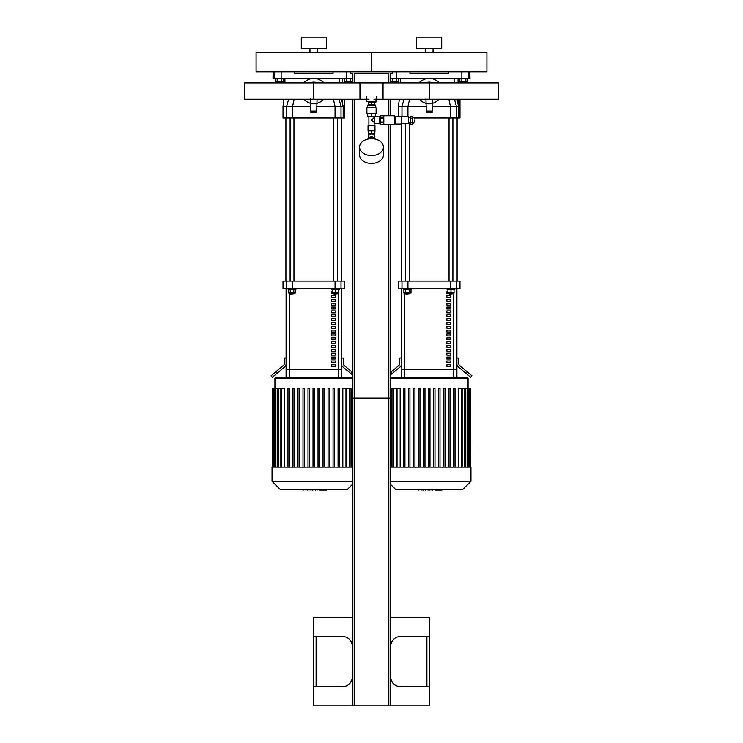 <?xml version="1.0" encoding="UTF-8"?>
<svg xmlns="http://www.w3.org/2000/svg" width="743" height="743" viewBox="0 0 743 743"><rect width="100%" height="100%" fill="white"/><g stroke="black" fill="none" stroke-linecap="round" stroke-linejoin="round"><path stroke-width="1.11" d="M326.288 37.15L301.286 37.15L301.286 48.694L326.288 48.694L326.288 37.15M309.942 48.694L309.942 52.539M256.075 71.774L371.5 71.774L371.5 52.539L486.925 52.539L486.925 71.774L371.5 71.774L371.5 52.539L256.075 52.539L256.075 71.774M441.714 37.15L416.712 37.15L416.712 48.694L441.714 48.694L441.714 37.15M425.368 48.694L425.368 52.539M274.046 71.774L274.046 78.702L281.133 78.702L281.133 71.774M274.046 78.702L273.006 78.702L273.118 71.774M352.266 81.591L346.414 81.591L346.414 78.702L352.266 78.702M346.442 71.774L346.442 78.702L316.889 78.702M310.685 78.702L281.133 78.702M294.553 71.774L294.553 73.706L333.022 73.706L333.022 71.774M390.734 78.702L396.558 78.702L396.558 71.774M469.882 71.774L469.994 78.702L468.954 78.702L468.954 71.774M461.867 71.774L461.867 78.702L468.954 78.702M461.867 78.702L432.315 78.702M426.111 78.702L396.558 78.702L396.586 81.591L392.583 81.591L392.583 78.702M409.978 71.774L409.978 73.706L448.447 73.706L448.447 71.774M344.566 99.172L344.566 117.951L343.182 117.951L343.182 106.407L341.52 99.172M344.566 82.863L344.566 81.591M343.182 117.951L341.018 117.951L341.018 106.407L335.047 106.407L335.047 117.951L341.018 117.951M335.047 117.951L292.528 117.951L292.528 106.407L310.899 106.407M286.557 117.951L283.009 117.951L283.009 106.407L286.557 106.407L286.557 117.951L292.528 117.951M339.31 82.863L339.31 78.702M316.676 106.407L335.047 106.407L333.403 99.172M343.164 106.407L341.018 106.407L339.068 99.172M294.172 99.172L292.528 106.407L286.557 106.407L288.665 99.172M459.991 99.172L459.991 117.951L458.607 117.951L458.607 106.407L456.945 99.172M459.991 82.863L459.991 81.591M458.607 117.951L456.443 117.951L456.443 106.407L450.472 106.407L450.472 117.951L456.443 117.951M450.472 117.951L414.26 117.951M454.735 82.863L454.735 78.702M409.597 99.172L407.953 106.407L426.324 106.407M432.101 106.407L450.472 106.407L448.828 99.172M454.493 99.172L456.443 106.407L458.607 106.407M398.434 116.307L398.434 106.407L401.982 106.407L401.982 116.697M407.953 116.697L407.953 106.407L401.982 106.407L404.09 99.172M334.016 294.126L337.48 293.745L334.016 294.126M338.632 289.742L338.632 292.974L332.474 292.974L332.474 289.742M335.548 289.742L335.548 292.974M331.703 288.776L331.703 289.742L339.402 289.742L339.402 288.776M337.48 281.086L337.48 117.951M290.485 294.126L293.949 293.745L290.485 294.126M293.949 292.974L293.949 293.745M290.244 289.742L290.244 292.974L295.575 292.974L295.575 289.742M293.801 289.742L293.801 292.974M288.47 289.742L288.47 292.974L290.244 292.974M288.173 288.776L288.173 289.742L295.872 289.742L295.872 288.776M293.949 281.086L293.949 117.951M341.678 117.951L341.678 281.086M449.441 294.126L452.905 293.745L449.441 294.126M454.057 289.742L454.057 292.974L447.899 292.974L447.899 289.742M450.982 289.742L450.982 292.974M447.128 288.776L447.128 289.742L454.827 289.742L454.827 288.776M452.905 281.086L452.905 117.951M405.91 294.126L409.374 293.745L405.91 294.126M409.374 292.974L409.374 293.745M405.669 289.742L405.669 292.974L411 292.974L411 289.742M409.226 289.742L409.226 292.974M403.895 289.742L403.895 292.974L405.669 292.974M403.598 288.776L403.598 289.742L411.297 289.742L411.297 288.776M409.374 281.086L409.374 123.041M457.103 117.951L457.103 281.086M341.492 377.268L341.492 369.577L286.083 369.577L286.083 288.776M286.083 377.268L286.083 369.577L289.222 369.577L289.222 292.974M341.018 281.086L344.566 281.086L344.566 288.776L341.018 288.776L341.018 281.086L335.047 281.086L335.047 288.776L341.018 288.776M286.557 288.776L283.009 288.776L283.009 281.086L286.557 281.086L286.557 288.776L292.528 288.776L292.528 281.086L286.557 281.086M292.528 281.086L335.047 281.086M335.047 288.776L292.528 288.776M275.514 372.085L271.093 375.8L272.328 377.268L276.749 373.562L275.514 372.085L283.473 365.407A1.923 1.923 0 0 0 284.16 363.931L284.16 358.033L286.083 358.033M286.083 363.931A3.845 3.845 0 0 1 284.708 366.884L276.749 373.562M341.492 358.033L343.415 358.033L343.415 363.931A1.923 1.923 0 0 0 344.102 365.407L352.061 372.085L350.826 373.562L342.867 366.884A3.845 3.845 0 0 1 341.492 363.931M350.826 373.562L352.266 374.769M453.778 377.268L453.778 369.577L456.917 369.577L456.917 288.776L456.917 377.268L456.917 369.577L401.508 369.577L401.508 288.776L401.508 377.268L401.508 369.577L404.647 369.577L404.647 292.974M456.443 281.086L459.991 281.086L459.991 288.776L456.443 288.776L456.443 281.086L450.472 281.086L450.472 288.776L456.443 288.776M401.982 288.776L398.434 288.776L398.434 281.086L401.982 281.086L401.982 288.776L407.953 288.776L407.953 281.086L401.982 281.086M407.953 281.086L450.472 281.086M450.472 288.776L407.953 288.776M390.734 374.769L392.174 373.562L390.734 372.262M390.939 372.085L398.898 365.407A1.923 1.923 0 0 0 399.585 363.931L399.585 358.033L401.508 358.033M401.508 363.931A3.845 3.845 0 0 1 400.133 366.884L392.174 373.562M456.917 358.033L458.84 358.033L458.84 363.931A1.923 1.923 0 0 0 459.527 365.407L467.486 372.085L466.251 373.562L458.292 366.884A3.845 3.845 0 0 1 456.917 363.931M466.251 373.562L470.672 377.268L471.907 375.8L467.486 372.085M333.626 293.587L331.489 293.587L331.489 291.665L332.474 291.665M335.334 295.51L335.334 297.432L331.489 297.432L331.489 295.51L335.334 295.51M335.334 299.355L335.334 301.286L331.489 301.286L331.489 299.355L335.334 299.355M335.334 303.209L335.334 305.132L331.489 305.132L331.489 303.209L335.334 303.209M335.334 307.054L335.334 308.977L331.489 308.977L331.489 307.054L335.334 307.054M335.334 310.899L335.334 312.822L331.489 312.822L331.489 310.899L335.334 310.899M335.334 314.753L335.334 316.676L331.489 316.676L331.489 314.753L335.334 314.753M335.334 318.598L335.334 320.521L331.489 320.521L331.489 318.598L335.334 318.598M335.334 322.443L335.334 324.366L331.489 324.366L331.489 322.443L335.334 322.443M335.334 326.288L335.334 328.211L331.489 328.211L331.489 326.288L335.334 326.288M335.334 330.143L335.334 332.065L331.489 332.065L331.489 330.143L335.334 330.143M335.334 333.988L335.334 335.91L331.489 335.91L331.489 333.988L335.334 333.988M335.334 337.833L335.334 339.755L331.489 339.755L331.489 337.833L335.334 337.833M335.334 341.678L335.334 343.61L331.489 343.61L331.489 341.678L335.334 341.678M335.334 345.532L335.334 347.455L331.489 347.455L331.489 345.532L335.334 345.532M335.334 349.377L335.334 351.3L331.489 351.3L331.489 349.377L335.334 349.377M335.334 353.222L335.334 355.145L331.489 355.145L331.489 353.222L335.334 353.222M335.334 357.067L335.334 358.999L331.489 358.999L331.489 357.067L335.334 357.067M335.334 360.922L335.334 362.844L331.489 362.844L331.489 360.922L335.334 360.922M335.334 364.767L335.334 366.689L331.489 366.689L331.489 364.767L335.334 364.767M341.492 288.776L341.492 369.577L289.222 369.577L289.222 377.268M449.051 293.587L446.914 293.587L446.914 291.665L447.899 291.665M450.76 295.51L450.76 297.432L446.914 297.432L446.914 295.51L450.76 295.51M450.76 299.355L450.76 301.286L446.914 301.286L446.914 299.355L450.76 299.355M450.76 303.209L450.76 305.132L446.914 305.132L446.914 303.209L450.76 303.209M450.76 307.054L450.76 308.977L446.914 308.977L446.914 307.054L450.76 307.054M450.76 310.899L450.76 312.822L446.914 312.822L446.914 310.899L450.76 310.899M450.76 314.753L450.76 316.676L446.914 316.676L446.914 314.753L450.76 314.753M450.76 318.598L450.76 320.521L446.914 320.521L446.914 318.598L450.76 318.598M450.76 322.443L450.76 324.366L446.914 324.366L446.914 322.443L450.76 322.443M450.76 326.288L450.76 328.211L446.914 328.211L446.914 326.288L450.76 326.288M450.76 330.143L450.76 332.065L446.914 332.065L446.914 330.143L450.76 330.143M450.76 333.988L450.76 335.91L446.914 335.91L446.914 333.988L450.76 333.988M450.76 337.833L450.76 339.755L446.914 339.755L446.914 337.833L450.76 337.833M450.76 341.678L450.76 343.61L446.914 343.61L446.914 341.678L450.76 341.678M450.76 345.532L450.76 347.455L446.914 347.455L446.914 345.532L450.76 345.532M450.76 349.377L450.76 351.3L446.914 351.3L446.914 349.377L450.76 349.377M450.76 353.222L450.76 355.145L446.914 355.145L446.914 353.222L450.76 353.222M450.76 357.067L450.76 358.999L446.914 358.999L446.914 357.067L450.76 357.067M450.76 360.922L450.76 362.844L446.914 362.844L446.914 360.922L450.76 360.922M450.76 364.767L450.76 366.689L446.914 366.689L446.914 364.767L450.76 364.767M453.778 292.974L453.778 369.577L404.647 369.577L404.647 377.268M274.929 388.505L274.929 378.233L275.885 377.268L351.69 377.268L352.646 378.233M281.597 467.152L281.597 388.505L284.745 388.505L284.745 467.152M342.829 467.152L342.829 388.505L352.266 388.505M313.017 467.152L313.017 388.505L314.558 388.505L314.558 467.152M287.968 467.152L287.968 388.505L289.51 388.505L289.51 467.152M292.983 467.152L292.983 388.505L294.516 388.505L294.516 467.152M297.989 467.152L297.989 388.505L299.531 388.505L299.531 467.152M302.995 467.152L302.995 388.505L304.537 388.505L304.537 467.152M308.011 467.152L308.011 388.505L309.543 388.505L309.543 467.152M318.023 467.152L318.023 388.505L319.564 388.505L319.564 467.152M323.038 467.152L323.038 388.505L324.58 388.505L324.58 467.152M328.044 467.152L328.044 388.505L329.586 388.505L329.586 467.152M333.059 467.152L333.059 388.505L334.591 388.505L334.591 467.152M338.065 467.152L338.065 388.505L339.607 388.505L339.607 467.152M352.266 484.538L347.185 489.618L280.39 489.618L272.04 481.269L272.04 467.152L352.266 467.152M281.597 388.505L272.235 388.505L272.235 467.152M272.04 481.269L352.266 481.269M397.031 467.152L397.031 388.505L400.171 388.505L400.171 467.152M414.956 388.505L414.956 467.152L414.956 388.505L413.414 388.505L413.414 467.152M418.42 388.505L418.42 467.152L418.42 388.505L419.962 388.505L419.962 467.152M423.436 388.505L423.436 467.152L423.436 388.505L424.977 388.505L424.977 467.152L424.977 388.505M433.457 467.152L433.457 388.505L433.457 467.152M434.989 388.505L434.989 467.152L434.989 388.505L433.457 388.505M438.463 467.152L438.463 388.505L438.463 467.152M440.005 388.505L440.005 467.152L440.005 388.505L438.463 388.505M448.484 467.152L448.484 388.505L448.484 467.152M453.49 467.152L453.49 388.505L453.49 467.152M458.255 467.152L458.255 388.505L470.458 388.505L470.458 467.152M390.354 378.233L391.31 377.268L467.115 377.268L468.071 378.233L390.734 378.233M428.442 467.152L428.442 388.505L429.983 388.505L429.983 467.152M403.393 467.152L403.393 388.505L404.935 388.505L404.935 467.152M408.409 467.152L408.409 388.505L409.941 388.505L409.941 467.152M443.469 467.152L443.469 388.505L445.011 388.505L445.011 467.152M470.765 467.152L470.458 388.505M455.032 467.152L455.032 388.505L453.49 388.505M450.017 467.152L450.017 388.505L448.484 388.505M390.734 467.152L470.96 467.152L470.96 481.269L390.734 481.269M397.031 388.505L390.734 388.505M390.734 484.538L395.815 489.618L462.61 489.618L470.96 481.269M320.902 80.495L324.394 82.863L320.902 80.495A12.696 12.696 0 0 0 306.673 80.495L303.181 82.863L306.673 80.495M306.673 101.531L303.181 99.172L306.673 101.531A12.696 12.696 0 0 0 310.518 103.286M317.057 103.286A12.696 12.696 0 0 0 320.902 101.531L324.394 99.172L320.902 101.531M310.518 98.735L310.899 112.564L312.822 112.564L312.822 111.218L310.899 111.218M316.676 111.218L314.753 111.218L314.753 112.564L316.676 112.564L317.057 99.172M312.032 99.218L311.837 99.172A8.387 8.387 0 0 0 313.787 99.404L314.131 99.395M317.41 82.863A8.925 8.925 0 0 0 310.165 82.863M316.908 82.863A8.73 8.73 0 0 0 310.667 82.863M313.787 99.404A8.387 8.387 0 0 0 315.738 99.172M315.738 82.863A8.387 8.387 0 0 0 311.837 82.863M312.998 99.172A8.192 8.192 0 0 0 314.577 99.172M314.577 82.863A8.192 8.192 0 0 0 312.998 82.863M316.676 103.323L310.899 103.323M314.753 112.564L312.822 112.564M314.753 111.218L312.822 111.218M436.327 80.495L439.819 82.863L436.327 80.495A12.696 12.696 0 0 0 422.098 80.495L418.606 82.863L422.098 80.495M422.098 101.531L418.606 99.172L422.098 101.531A12.696 12.696 0 0 0 425.943 103.286M432.482 103.286A12.696 12.696 0 0 0 436.327 101.531L439.819 99.172L436.327 101.531M425.943 98.735L426.324 112.564L428.247 112.564L428.247 111.218L426.324 111.218M432.101 111.218L430.178 111.218L430.178 112.564L432.101 112.564L432.482 99.172M427.466 99.218L430.522 99.302M429.603 99.395L429.222 99.404A8.387 8.387 0 0 0 431.163 99.172M428.795 99.395L427.949 99.311M432.835 82.863A8.925 8.925 0 0 0 425.59 82.863M432.333 82.863A8.73 8.73 0 0 0 426.092 82.863M431.163 82.863A8.387 8.387 0 0 0 427.262 82.863M427.262 99.172A8.387 8.387 0 0 0 429.213 99.404M428.423 99.172A8.192 8.192 0 0 0 430.002 99.172M430.002 82.863A8.192 8.192 0 0 0 428.423 82.863M432.101 103.323L426.324 103.323M430.178 112.564L428.247 112.564M430.178 111.218L428.247 111.218M359.956 99.172L359.956 82.863L244.531 82.863L244.531 99.172L359.956 99.172M373.998 99.172L429.213 99.172L429.213 82.863L313.787 82.863L313.787 99.172L369.002 99.172M498.469 99.172L498.469 82.863L383.044 82.863L383.044 99.172L498.469 99.172M390.734 646.215A9.622 9.622 0 0 1 400.356 636.593L429.213 636.593L429.213 705.85L390.734 705.85L390.734 398.044L352.266 398.044L352.266 705.85L313.787 705.85L313.787 636.593L313.787 686.616L342.644 686.616A9.622 9.622 0 0 0 352.266 676.994M429.213 686.616L400.356 686.616A9.622 9.622 0 0 1 390.734 676.994M352.266 617.359L313.787 617.359L313.787 636.593L342.644 636.593A9.622 9.622 0 0 1 352.266 646.215M390.734 617.359L429.213 617.359L429.213 636.593M352.266 705.85L388.812 705.85L388.812 398.044M388.812 705.85L390.734 705.85M354.188 705.85L354.188 398.044M281.16 78.702L281.16 81.591L283.157 81.591L283.157 78.702M281.16 81.591L277.158 81.591L277.158 78.702M277.158 81.591L275.161 81.591L275.161 78.702M396.586 81.591L398.582 81.591L398.582 78.702M392.583 81.591L390.734 81.591M350.417 81.591L350.417 78.702M346.414 81.591L344.418 81.591L344.418 78.702M465.842 78.702L465.842 81.591L467.839 81.591L467.839 78.702M465.842 81.591L461.84 81.591L461.84 78.702M461.84 81.591L459.843 81.591L459.843 78.702M390.734 124.583L390.734 398.815L352.266 398.815L352.266 99.172M392.657 71.774L392.657 73.706L390.734 73.706L390.734 82.863M390.734 99.172L390.734 115.732M352.266 82.863L352.266 73.706L350.343 73.706L350.343 71.774M388.812 82.863L388.812 73.706L354.188 73.706L354.188 82.863M354.188 99.172L354.188 398.815M388.812 99.172L388.812 115.732M388.812 124.583L388.812 398.815M367.265 105.497L375.735 105.497L374.964 104.726L368.036 104.726L366.884 107.809L366.884 113.196L376.116 113.196L376.116 107.809L366.884 107.809M368.231 104.726L368.231 102.803L374.769 102.803L374.769 104.726M371.5 113.196L371.5 116.27L367.655 116.27L367.655 113.196M371.5 116.27L375.345 116.27L375.345 113.196M371.5 102.803L371.5 104.726M375.735 105.497L375.735 107.419L367.265 107.419M379.775 123.431L379.775 116.883M374.769 123.617L374.769 116.697L374.769 123.617L379.58 123.617M368.231 130.889L374.964 130.703L374.769 133.582L368.231 133.582L368.231 130.889L371.5 130.889L371.5 133.582M368.036 125.771L374.964 125.771L368.036 125.771L368.036 130.703M374.101 116.27L374.101 117.561L371.5 120.152L374.574 122.753M368.899 116.27L368.899 125.586M368.426 138.235L368.426 135.115L371.5 133.851L374.574 135.124L374.574 133.582M368.064 139.025A3.464 2.452 0 0 1 371.5 136.907A3.464 2.452 0 0 1 374.936 139.025M369.327 138.263A3.464 2.452 0 0 1 371.5 137.715A3.464 2.452 0 0 1 373.673 138.263M371.5 130.889L374.769 130.889M359.575 147.105L359.575 154.99A11.925 8.433 0 0 0 371.5 163.432A11.925 8.433 0 0 0 383.425 154.99L383.425 147.105A11.925 8.433 0 0 0 371.5 138.672A11.925 8.433 0 0 0 359.575 147.105A11.925 8.433 0 0 0 371.5 155.538A11.925 8.433 0 0 0 383.425 147.105M380.583 124.555L383.815 124.555L383.815 122.753L380.583 122.753L380.583 124.555M380.583 122.753L380.583 121.963L383.815 121.963L383.815 118.351L380.583 118.351L380.583 121.963M380.583 118.351L380.583 117.561L383.815 117.561L383.815 115.759L380.583 115.759L380.583 117.561M414.288 120.152L414.288 122.084L414.288 120.152M410.433 118.156L410.433 122.158L412.551 122.158L412.551 116.159L410.433 116.159L410.433 118.156L412.551 118.156M410.433 122.158L410.433 124.155L412.551 124.155L412.551 122.158M401.591 123.617L408.511 123.617L408.511 116.697L401.591 116.697M401.591 120.152L401.591 116.307L395.434 116.307L395.434 124.007L401.591 124.007L401.591 120.152M380.583 124.583L394.394 124.583L394.394 115.732L380.583 115.732M380.583 123.812L379.775 123.812L379.775 116.502L380.583 116.502M368.807 138.885L368.807 138.263L374.193 138.263L374.193 138.885M376.311 101.652L366.689 101.652L375.921 102.032L376.311 96.841M315.097 489.618L301.045 489.618M303.051 490.083L303.051 489.618M303.367 490.083L303.367 489.618M305.884 490.083L305.884 489.618M307.407 490.083L307.407 489.618M308.076 490.083L308.076 489.618M310.017 490.083L310.017 489.618M326.353 490.083L320.057 490.083M326.066 490.083L326.066 489.618M319.128 489.618L315.543 489.618M317.177 490.083L317.177 489.618M312.738 490.083L312.738 489.618M430.522 489.618L416.47 489.618M418.476 490.083L418.476 489.618M418.792 490.083L418.792 489.618M421.318 490.083L421.318 489.618M422.832 490.083L422.832 489.618M423.501 490.083L423.501 489.618M425.442 490.083L425.442 489.618M441.779 490.083L435.482 490.083M441.491 490.083L441.491 489.618M434.553 489.618L430.968 489.618M432.612 490.083L432.612 489.618M428.163 490.083L428.163 489.618M342.644 78.702L342.644 82.863M342.644 99.172L342.644 103.992M458.069 78.702L458.069 82.863M458.069 99.172L458.069 103.992M338.353 377.268L338.353 292.974M274.929 378.233L352.266 378.233M345.969 467.152L345.969 388.505M349.312 467.152L349.312 388.505M351.699 467.152L351.699 388.505M278.263 467.152L278.263 388.505M275.876 467.152L275.876 388.505M274.251 467.152L274.251 388.505M273.313 467.152L273.313 388.505M461.403 467.152L461.403 388.505M464.737 467.152L464.737 388.505M467.124 467.152L467.124 388.505M468.749 467.152L468.749 388.505M469.687 467.152L469.687 388.505M393.688 467.152L393.688 388.505M391.301 467.152L391.301 388.505M316.676 110.986L310.899 110.986M316.676 103.788L310.899 103.788M432.101 110.986L426.324 110.986M432.101 103.788L426.324 103.788M316.1 686.616L316.1 636.593M426.9 636.593L426.9 686.616M414.288 118.23L412.746 116.697L412.746 123.617L414.288 122.084M312.589 490.083L312.589 489.618M321.236 490.083L321.236 489.618M319.769 490.083L319.769 489.618M323.827 490.083L323.827 489.618M313.917 490.083L313.917 489.618M428.014 490.083L428.014 489.618M436.661 490.083L436.661 489.618M435.194 490.083L435.194 489.618M439.252 490.083L439.252 489.618M429.343 490.083L429.343 489.618M317.632 48.694L317.632 52.539M433.058 48.694L433.058 52.539M283.009 106.407L283.91 99.172M284.931 82.863L284.931 78.702M398.434 106.407L399.335 99.172M400.356 82.863L400.356 78.702M333.626 292.974L333.626 293.745M337.48 292.974L337.48 293.745M333.626 281.086L333.626 117.951M290.095 292.974L290.095 293.745M290.095 281.086L290.095 117.951M285.897 117.951L285.897 281.086M449.051 292.974L449.051 293.745M452.905 292.974L452.905 293.745M449.051 281.086L449.051 117.951M405.52 292.974L405.52 293.745M405.52 281.086L405.52 123.617M401.322 124.007L401.322 281.086M346.74 388.505L346.74 467.152M350.083 388.505L350.083 467.152M280.835 467.152L280.835 388.505M277.492 467.152L277.492 388.505M275.105 467.152L275.105 388.505M273.48 467.152L273.48 388.505M272.542 467.152L272.542 388.505M468.071 388.505L468.071 378.233M462.165 388.505L462.165 467.152M465.508 388.505L465.508 467.152M467.895 388.505L467.895 467.152M469.52 388.505L469.52 467.152M396.26 467.152L396.26 388.505M392.917 467.152L392.917 388.505M369.002 102.032L369.002 102.803M373.998 102.032L373.998 102.803M374.769 116.697L379.58 116.697M374.964 125.771L374.964 130.703M374.101 117.561L374.574 117.561M374.101 122.753L374.101 125.586M374.574 138.235L374.574 135.124M368.426 135.124L368.426 133.582M410.433 117.273L408.511 117.273M410.433 123.041L408.511 123.041M395.434 117.849L394.394 117.849M395.434 122.465L394.394 122.465M366.689 101.652L366.689 96.841M326.53 490.083L326.53 489.303M319.583 490.083L319.583 489.303M315.496 490.083L315.496 489.303M441.955 490.083L441.955 489.303M435.017 490.083L435.017 489.303M430.921 490.083L430.921 489.303"/></g></svg>
